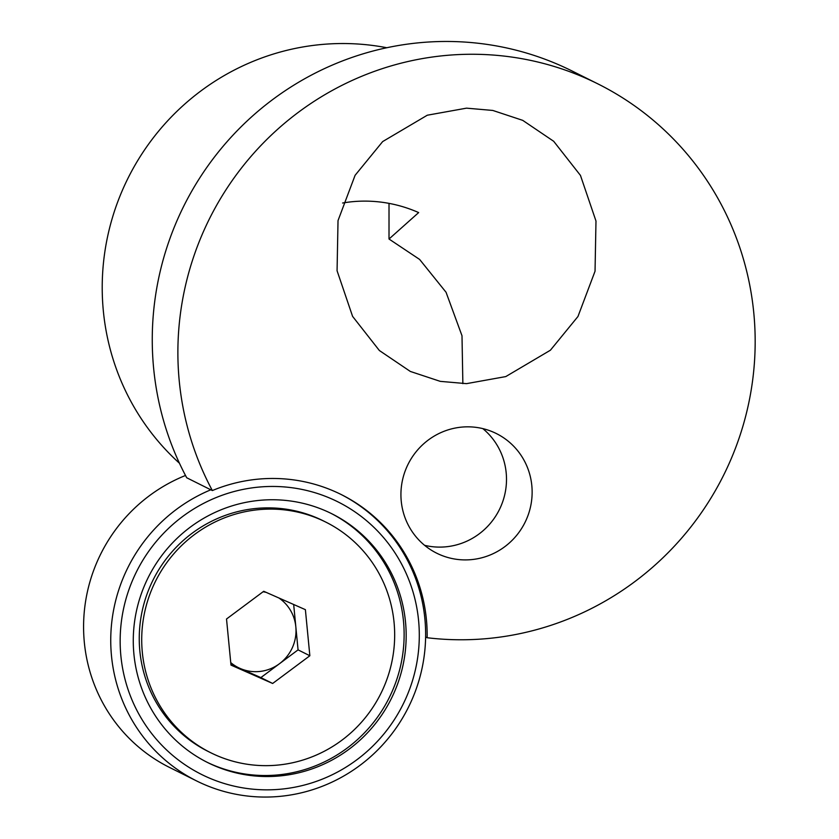 <?xml version="1.0" encoding="UTF-8"?>
<svg xmlns="http://www.w3.org/2000/svg" width="839" height="839" viewBox="0 0 839 839"><rect width="100%" height="100%" fill="white"/><g stroke="black" fill="none" stroke-linecap="round" stroke-linejoin="round"><path stroke-width="1.26" d="M265.051 789.835A152.404 148.86 116.5 0 0 419.227 640.031A152.404 148.86 116.5 0 0 274.395 486.463A152.404 148.86 116.5 0 0 120.229 636.256A152.404 148.86 116.5 0 0 265.051 789.835M340.592 494.223A160.417 156.694 -63.5 0 1 420.559 674.682A160.417 156.694 -63.5 0 1 263.268 797.05A160.417 156.694 -63.5 0 1 196.546 780.91A160.417 156.694 -63.5 0 1 110.937 632.449A160.417 156.694 -63.5 0 1 210.809 489.798M330.786 513.237A139.033 135.803 -63.5 0 1 399.679 669.648A139.033 135.803 -63.5 0 1 263.415 775.509A139.033 135.803 -63.5 0 1 206.614 762.032M265.46 776.526A139.033 135.803 -63.5 0 1 207.642 762.546A139.033 135.803 -63.5 0 1 137.575 606.188A139.033 135.803 -63.5 0 1 273.986 499.761A139.033 135.803 -63.5 0 1 331.814 513.751A139.033 135.803 -63.5 0 1 401.871 670.109A139.033 135.803 -63.5 0 1 265.46 776.526M185.503 475.472A160.417 156.694 116.5 0 0 83.827 617.871A160.417 156.694 116.5 0 0 169.384 767.36L196.546 780.91M230.746 662.611A40.377 39.433 116.5 0 0 240.027 668.4A40.377 39.433 116.5 0 0 279.46 663.722A40.377 39.433 116.5 0 0 295.831 626.817L298.065 649.868L309.853 655.752L272.654 683.47L230.987 665.096L226.52 619.004L263.719 591.285L305.386 609.659L309.853 655.752M325.731 522.068L323.277 520.841A128.87 125.881 116.5 0 0 194.512 531.517A128.87 125.881 116.5 0 0 139.851 651.074A128.87 125.881 116.5 0 0 208.177 751.461L210.641 752.688A128.87 125.881 116.5 0 0 339.407 742.012A128.87 125.881 116.5 0 0 394.068 622.454A128.87 125.881 116.5 0 0 325.731 522.068A128.87 125.881 116.5 0 0 196.966 532.744A128.87 125.881 116.5 0 0 142.315 652.302A128.87 125.881 116.5 0 0 210.641 752.688M298.065 649.868L260.866 677.587L272.654 683.47M260.866 677.587L230.914 664.383M293.671 604.489L295.831 626.817A40.377 39.433 116.5 0 0 278.852 597.955M266.173 592.365A40.377 39.433 116.5 0 0 263.079 591.768M386.8 47.739A240.625 235.046 116.5 0 0 102.211 287.557A240.625 235.046 116.5 0 0 179.441 463.222M400.927 494.622A66.837 65.285 116.5 0 0 436.679 553.174A66.837 65.285 116.5 0 0 532.136 492.115A66.837 65.285 116.5 0 0 496.384 433.564A66.837 65.285 116.5 0 0 400.927 494.622M424.597 545.319A66.837 65.285 116.5 0 0 506.504 479.331A66.837 65.285 116.5 0 0 482.834 428.624M597.861 83.869L572.24 71.074A294.101 287.274 116.5 0 0 152.258 339.722A294.101 287.274 116.5 0 0 186.719 477.769L212.351 490.563A160.417 156.694 116.5 0 1 341.358 494.611A160.417 156.694 116.5 0 1 427.166 635.144A160.417 156.694 116.5 0 1 427.145 637.734A294.101 287.274 116.5 0 0 755.173 341.515A294.101 287.274 116.5 0 0 597.861 83.869A294.101 287.274 116.5 0 0 177.878 352.516A294.101 287.274 116.5 0 0 212.351 490.563M466.526 383.643L440.265 381.357L410.344 371.446L379.364 350.513L352.6 316.387L337.068 270.756L338.023 220.594L355.096 175.309L382.657 141.581L427.292 115.216L466.526 108.158L492.787 110.444L522.718 120.355L553.688 141.288L580.462 175.414L595.984 221.045L595.04 271.217L577.966 316.492L550.405 350.22L505.77 376.585L466.526 383.643M342.606 203.017A133.684 129.5 -131.7 0 1 362.27 201.14A133.684 129.5 -131.7 0 1 418.661 212.582L389.013 239.021L389.013 203.374M462.866 383.654L461.995 335.747L446.054 292.266L419.626 259.44L389.013 239.021M427.145 637.734L425.614 636.969"/></g></svg>
